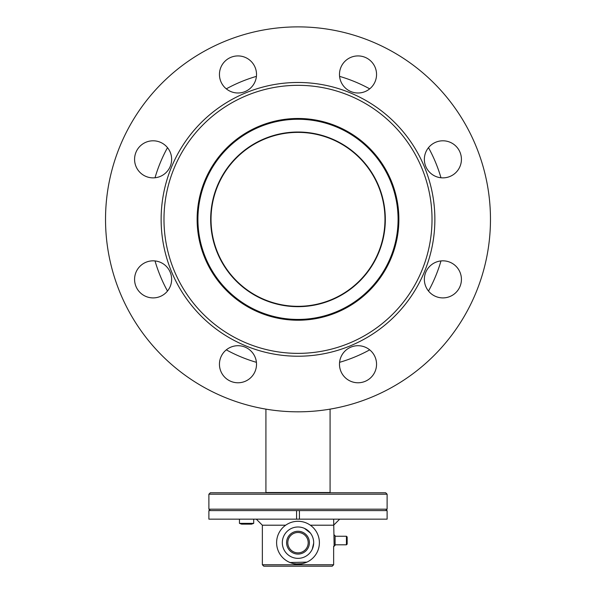 <?xml version="1.0" encoding="UTF-8"?>
<svg xmlns="http://www.w3.org/2000/svg" width="596" height="596" viewBox="0 0 596 596"><rect width="100%" height="100%" fill="white"/><g stroke="black" fill="none" stroke-linecap="round" stroke-linejoin="round"><path stroke-width="0.89" d="M256.422 362.331A148.903 148.903 0 0 1 226.301 349.852M167.498 291.049A148.903 148.903 0 0 1 155.02 260.929M155.02 177.772A148.903 148.903 0 0 1 167.498 147.652M226.301 88.849A148.903 148.903 0 0 1 256.422 76.37M339.578 76.37A148.903 148.903 0 0 1 369.699 88.849M428.502 147.652A148.903 148.903 0 0 1 440.98 177.772M440.98 260.929A148.903 148.903 0 0 1 428.502 291.049M369.699 349.852A148.903 148.903 0 0 1 339.578 362.331M398.083 219.35A100.083 100.083 0 0 1 298 319.434A100.083 100.083 0 0 1 197.917 219.35A100.083 100.083 0 0 1 298 119.26A100.083 100.083 0 0 1 398.083 219.35M385.314 219.35A87.314 87.314 0 0 1 298 306.664A87.314 87.314 0 0 1 210.686 219.35A87.314 87.314 0 0 1 298 132.036A87.314 87.314 0 0 1 385.314 219.35A87.329 87.329 0 0 0 298 132.021A87.329 87.329 0 0 0 210.671 219.35A87.329 87.329 0 0 0 298 306.672A87.329 87.329 0 0 0 385.329 219.35M384.971 219.35A86.971 86.971 0 0 1 298 306.322A86.971 86.971 0 0 1 211.029 219.35A86.971 86.971 0 0 1 298 132.379A86.971 86.971 0 0 1 384.971 219.35M329.759 492.773A1.14 1.14 0 0 1 330.08 492.497L265.92 492.497A1.14 1.14 0 0 1 266.241 492.773M265.92 409.132L265.92 492.497M330.08 409.132L330.08 492.497M461.423 279.368A18.536 18.536 0 0 0 442.895 260.832A18.536 18.536 0 0 0 424.359 279.368A18.536 18.536 0 0 0 442.895 297.903A18.536 18.536 0 0 0 461.423 279.368M461.423 159.333A18.536 18.536 0 0 0 442.895 140.798A18.536 18.536 0 0 0 424.359 159.333A18.536 18.536 0 0 0 442.895 177.869A18.536 18.536 0 0 0 461.423 159.333M376.553 74.455A18.536 18.536 0 0 0 358.017 55.92A18.536 18.536 0 0 0 339.482 74.455A18.536 18.536 0 0 0 358.017 92.991A18.536 18.536 0 0 0 376.553 74.455M256.518 74.455A18.536 18.536 0 0 0 237.983 55.92A18.536 18.536 0 0 0 219.447 74.455A18.536 18.536 0 0 0 237.983 92.991A18.536 18.536 0 0 0 256.518 74.455M171.641 159.333A18.536 18.536 0 0 0 153.105 140.798A18.536 18.536 0 0 0 134.577 159.333A18.536 18.536 0 0 0 153.105 177.869A18.536 18.536 0 0 0 171.641 159.333M171.641 279.368A18.536 18.536 0 0 0 153.105 260.832A18.536 18.536 0 0 0 134.577 279.368A18.536 18.536 0 0 0 153.105 297.903A18.536 18.536 0 0 0 171.641 279.368M256.518 364.245A18.536 18.536 0 0 0 237.983 345.71A18.536 18.536 0 0 0 219.447 364.245A18.536 18.536 0 0 0 237.983 382.774A18.536 18.536 0 0 0 256.518 364.245M376.553 364.245A18.536 18.536 0 0 0 358.017 345.71A18.536 18.536 0 0 0 339.482 364.245A18.536 18.536 0 0 0 358.017 382.774A18.536 18.536 0 0 0 376.553 364.245M163.982 219.35A134.018 134.018 0 0 0 298 353.368A134.018 134.018 0 0 0 432.018 219.35A134.018 134.018 0 0 0 298 85.332A134.018 134.018 0 0 0 163.982 219.35M161.129 219.35A136.871 136.871 0 0 0 298 356.222A136.871 136.871 0 0 0 434.871 219.35A136.871 136.871 0 0 0 298 82.479A136.871 136.871 0 0 0 161.129 219.35M398.873 219.35A100.873 100.873 0 0 0 298 118.477A100.873 100.873 0 0 0 197.127 219.35A100.873 100.873 0 0 0 298 320.223A100.873 100.873 0 0 0 398.873 219.35M105.529 219.35A192.471 192.471 0 0 0 298 411.821A192.471 192.471 0 0 0 490.471 219.35A192.471 192.471 0 0 0 298 26.88A192.471 192.471 0 0 0 105.529 219.35M208.891 494.203L210.321 492.773L385.679 492.773L387.109 494.203L208.891 494.203L208.891 509.17L387.109 509.17L387.109 494.203M385.679 510.593L387.109 509.17M210.321 510.593L208.891 509.17M197.5 219.35A100.501 100.501 0 0 1 298 118.85A100.501 100.501 0 0 1 398.5 219.35A100.501 100.501 0 0 1 298 319.851A100.501 100.501 0 0 1 197.5 219.35M296.577 519.153L296.577 510.593L387.109 510.593L387.109 519.153L208.891 519.153L208.891 510.593L296.577 510.593M299.423 510.593L299.423 519.153M333.641 564.777L332.218 566.2L263.782 566.2L262.359 564.777L333.641 564.777L333.641 546.234L334.14 546.241L333.641 519.153M306.895 562.125L289.775 562.527M312.274 549.177L313.675 543.112M310.352 533.018L304.541 528.421M339.69 519.153L333.641 525.203L310.33 525.203M285.67 525.203L262.359 525.203L256.31 519.153M297.486 564.054L297.709 564.062A21.389 21.389 0 0 1 295.027 563.853A21.389 21.389 0 0 0 297.352 564.054L295.862 563.958L297.352 564.054A21.389 21.389 0 0 1 294.484 563.771A21.389 21.389 0 0 1 294.484 563.771A21.389 21.389 0 0 0 294.782 563.816A21.389 21.389 0 0 1 294.491 563.771L294.476 563.771M298.626 564.054L299.237 564.025L298.626 564.054M299.855 563.98L300.317 563.935L299.855 563.98M299.542 564.002L302.269 563.63A21.389 21.389 0 0 1 298.164 564.062A21.389 21.389 0 0 0 301.531 563.771L301.554 563.764A21.389 21.389 0 0 1 298.164 564.062L298 564.062A21.389 21.389 0 0 1 276.611 542.673A21.389 21.389 0 0 1 298 521.291A21.389 21.389 0 0 1 319.389 542.673A21.389 21.389 0 0 1 298 564.062L295.914 563.958M294.044 563.764L294.335 563.816A21.456 21.456 0 0 1 293.716 563.704L298.06 564.129L302.261 563.704L295.4 563.972A21.456 21.456 0 0 0 297.709 564.129L302.388 563.682L295.4 563.972L298.156 564.129A21.456 21.456 0 0 0 301.531 563.838L298.514 564.129A21.456 21.456 0 0 0 302.269 563.704L295.4 563.972A21.456 21.456 0 0 0 297.352 564.121L293.597 563.674L297.672 564.129L302.388 563.682L295.4 563.972A21.456 21.456 0 0 0 297.352 564.121L295.78 564.017M296.376 564.002L301.583 563.831L298.164 564.129A21.456 21.456 0 0 0 301.531 563.838L295.541 563.995L302.269 563.704A21.456 21.456 0 0 1 295.378 563.972L302.269 563.704A21.456 21.456 0 0 1 295.378 563.972L302.269 563.704A21.456 21.456 0 0 1 295.378 563.972L302.269 563.704L295.4 563.972A21.456 21.456 0 0 0 295.594 563.995L295.854 564.025M295.519 563.987L295.407 563.972A21.456 21.456 0 0 0 302.269 563.704A21.456 21.456 0 0 1 295.378 563.972L302.388 563.682L297.315 564.121A21.456 21.456 0 0 1 295.378 563.972L302.269 563.704L295.609 564.002M295.303 563.965L295.095 563.935A21.456 21.456 0 0 1 294.543 563.853A21.456 21.456 0 0 0 295.08 563.935A21.456 21.456 0 0 1 294.543 563.853A21.456 21.456 0 0 0 295.08 563.935L295.027 563.928A21.456 21.456 0 0 0 295.08 563.935L294.804 563.89M293.597 563.674L294.26 563.801M298.276 564.062L293.716 563.63A21.389 21.389 0 0 0 297.315 564.047L302.269 563.63A21.389 21.389 0 0 1 301.464 563.779L302.388 563.607L301.457 563.779A21.389 21.389 0 0 0 302.269 563.63L299.274 564.025M294.409 563.831L295.095 563.935A21.456 21.456 0 0 1 294.543 563.853A21.456 21.456 0 0 0 295.08 563.935L298.611 564.121A21.456 21.456 0 0 0 302.269 563.704L295.415 563.98M294.327 563.816L294.335 563.816A21.456 21.456 0 0 1 293.716 563.704A21.456 21.456 0 0 0 294.335 563.816A21.456 21.456 0 0 1 293.716 563.704A21.456 21.456 0 0 0 294.335 563.816A21.456 21.456 0 0 1 293.724 563.704A21.456 21.456 0 0 0 294.335 563.816A21.456 21.456 0 0 1 293.716 563.704A21.456 21.456 0 0 0 294.335 563.816L294.074 563.771M296.264 563.987L294.64 563.794M296.1 563.98L296.495 564.01M294.215 563.727L295.266 563.883M295.452 563.905L295.013 563.853M297.352 564.054A21.389 21.389 0 0 1 293.716 563.63L297.814 564.062L302.291 563.63A21.389 21.389 0 0 1 298.611 564.054L301.695 563.742M297.881 564.062L293.716 563.63L297.94 564.062M298.119 564.062L302.269 563.63A21.389 21.389 0 0 1 298.514 564.054L298.998 564.039M298 521.291A21.389 21.389 0 0 1 319.389 542.673A21.389 21.389 0 0 1 298 564.062A21.389 21.389 0 0 0 302.269 563.63L302.388 563.607M302.023 563.682L299.378 564.017M298.782 564.047L298.075 564.062M295.571 563.92L297.993 564.062M295.102 563.861L297.948 564.062M296.912 564.032L295.117 563.868M294.99 563.92L294.618 563.868M295.929 564.032A21.456 21.456 0 0 0 296.778 564.099L294.722 563.883M295.08 563.935A21.456 21.456 0 0 1 294.543 563.853A21.456 21.456 0 0 0 295.08 563.935L295.109 563.935A21.456 21.456 0 0 1 294.543 563.853A21.456 21.456 0 0 0 295.08 563.935A21.456 21.456 0 0 1 294.543 563.853A21.456 21.456 0 0 0 295.08 563.935L302.269 563.704A21.456 21.456 0 0 1 301.464 563.853A21.456 21.456 0 0 0 302.269 563.704A21.456 21.456 0 0 1 295.378 563.972A21.456 21.456 0 0 0 301.464 563.853A21.456 21.456 0 0 1 295.378 563.972M334.14 546.241L335.101 545.273L335.101 535.797L334.14 534.836M346.44 536.258L347.155 536.974L347.155 544.103L346.44 544.811L346.44 536.258L335.101 536.258M251.438 524.137L241.73 524.137M241.596 524.137L239.458 523.362L253.71 523.362L253.71 519.153M298 558.355A15.682 15.682 0 0 1 282.318 542.673A15.682 15.682 0 0 1 298 526.991A15.682 15.682 0 0 1 313.682 542.673A15.682 15.682 0 0 1 298 558.355M298 554.079A11.406 11.406 0 0 1 286.594 542.673A11.406 11.406 0 0 1 298 531.267A11.406 11.406 0 0 1 309.406 542.673A11.406 11.406 0 0 1 298 554.079M295.862 552.641A10.192 10.192 0 0 0 307.968 544.811A10.192 10.192 0 0 0 300.138 532.712A10.192 10.192 0 0 0 288.032 540.542A10.192 10.192 0 0 0 295.862 552.641M262.359 564.777L262.359 525.203M335.101 544.811L346.44 544.811M251.572 524.137L253.71 523.362M239.458 523.362L239.458 519.153"/></g></svg>

